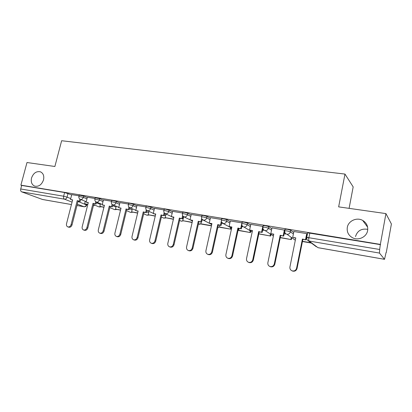 <?xml version="1.0" encoding="UTF-8"?>
<svg xmlns="http://www.w3.org/2000/svg" width="412" height="412" viewBox="0 0 412 412"><rect width="100%" height="100%" fill="white"/><g stroke="black" fill="none" stroke-linecap="round" stroke-linejoin="round"><path stroke-width="0.62" d="M43.517 179.884C41.679 184.813 38.738 186.899 34.696 186.136C31.77 184.736 30.715 182.027 31.533 178.01C33.387 173.061 36.354 171.001 40.433 171.819C43.286 173.225 44.316 175.914 43.517 179.884M367.622 230.576C366.649 237.008 358.404 240.917 352.59 237.781C348.464 235.432 346.703 231.971 347.306 227.398C348.31 220.878 356.823 216.975 362.694 220.43C366.546 222.794 368.184 226.173 367.622 230.576M87.293 197.539L83.646 196.019L79.202 195.149M103.345 200.227L99.73 198.682L95.208 197.801M119.871 202.992L116.292 201.417L112.821 200.484L111.683 200.536M136.887 205.845L133.354 204.239L129.862 203.296L128.647 203.353M154.418 208.791L150.931 207.143L147.419 206.191L146.131 206.252M172.489 211.825L169.049 210.141L165.521 209.178L164.146 209.245M191.117 214.966L187.738 213.231L184.195 212.257L182.727 212.329M210.341 218.211L207.02 216.418L203.461 215.44L201.895 215.517M230.179 221.568L226.93 219.709L223.356 218.72L221.682 218.803M250.666 225.05L247.494 223.108L243.904 222.109L242.112 222.197M271.832 228.66L268.748 226.621L265.143 225.616L263.222 225.704M293.71 232.425L290.723 230.257L287.107 229.237L285.047 229.33M355.499 236.57C357.358 230.72 361.448 228.31 367.767 229.34M386.08 252.499L384.514 259.323L379.473 253.071L309.015 241.015L317.966 247.663L384.458 259.297M349.093 208.359L353.177 186.899L344.973 174.07L338.649 206.87L385.936 213.601L380.348 244.398L20.899 185.148L26.996 162.519L54.878 166.489L61.64 140.729L344.973 174.07M385.936 213.601L391.4 223.984L386.271 252.53M71.436 204.548L42.596 199.506L21.645 191.838C20.749 191.359 20.44 190.406 20.718 188.984L21.671 185.441L64.596 192.528L71.688 194.933M21.671 185.441L20.899 185.148M307.62 233.089L306.765 237.374L379.658 249.481L379.473 253.071M379.658 249.481L380.348 244.398M307.156 233.99L306.801 233.625L293.895 231.518M284.867 230.195L271.992 227.882M263.067 226.456L250.81 224.365M241.968 222.871L230.313 220.961M221.532 219.478L210.46 217.665M201.741 216.197L191.23 214.477M182.567 213.019L172.592 211.382M183.989 216.836L183.659 216.83M163.986 209.935L154.459 208.359L153.279 213.607L155.736 214.024L149.654 239.83C149.386 241.509 149.937 242.653 151.302 243.255C153.068 243.59 154.284 242.792 154.958 240.855L161.035 214.93L164.285 215.703L164.826 213.385M145.966 206.948L136.975 205.47M128.482 204.048L119.954 202.647M111.508 201.231L103.422 199.902M95.033 198.502L87.365 197.24M164.759 213.668L166.015 214.261M183.067 217.016L183.561 217.263M79.022 195.844L71.714 194.634L70.514 199.496L72.641 199.856L66.517 223.752C66.229 225.328 66.682 226.384 67.882 226.909C69.391 227.161 70.462 226.404 71.091 224.633L77.214 200.639L80.273 201.365L80.747 199.496M308.861 237.92L306.456 237.513M380.534 244.656L307.671 232.821M286.397 234.124L284.182 233.753M264.556 230.437L262.64 230.112M243.425 226.873L241.798 226.595M222.974 223.417L221.62 223.191M203.173 220.075L202.076 219.89M293.9 231.482L292.705 237.374L295.785 237.899L289.93 266.955C289.703 268.773 290.409 270.066 292.046 270.823C294.317 271.353 295.831 270.488 296.583 268.243L297.052 268.485C296.3 270.725 294.791 271.585 292.53 271.06L291.995 270.802M292.705 237.374L295.739 238.141M296.583 268.243L302.418 239.032L305.982 239.887L307.172 233.913M306.729 233.609L305.544 239.563M302.434 241.525L311.359 243.059M302.48 241.303L310.952 242.761M297.052 268.485L302.866 239.357L305.982 239.887M302.866 239.357L302.418 239.032M272.002 227.851L270.797 233.64L273.774 234.15L267.872 262.691C267.635 264.489 268.315 265.755 269.917 266.492C272.1 266.981 273.558 266.126 274.299 263.932L274.825 264.185C274.088 266.373 272.631 267.223 270.452 266.734L270.014 266.538M270.797 233.64L273.728 234.382M274.299 263.932L280.186 235.242L283.703 236.086L284.635 231.539M284.404 229.906L283.209 235.757M280.258 237.698L291.351 239.614L291.722 237.775M280.299 237.482L291.351 239.614M291.269 237.467L290.898 239.305M274.825 264.185L280.69 235.571L283.703 236.086M280.69 235.571L280.186 235.242M250.815 224.339L249.605 230.03L252.484 230.519L246.541 258.566C246.299 260.343 246.958 261.589 248.518 262.3C250.62 262.758 252.031 261.914 252.757 259.766L253.334 260.024C252.608 262.166 251.196 263.01 249.1 262.552L248.771 262.408M249.605 230.03L252.438 230.751M252.757 259.766L258.69 231.575L262.161 232.409L262.949 228.645M262.815 226.327L261.61 232.074M258.824 233.918L270.586 236.035L270.916 234.428M258.849 233.789L270.586 236.035M270.416 234.114L270.081 235.721M253.334 260.024L259.246 231.91L262.161 232.409M259.246 231.91L258.69 231.575M230.318 220.935L229.098 226.533L231.884 227.007L225.905 254.575C225.652 256.336 226.291 257.557 227.81 258.247C229.834 258.674 231.204 257.835 231.92 255.739L232.543 256.001C231.827 258.097 230.463 258.932 228.444 258.504L228.191 258.401M229.098 226.533L231.838 227.233M231.92 255.739L237.889 228.032L241.314 228.851L242.024 225.549M241.932 222.861L241.793 223.515M241.751 223.701L240.716 228.511M239.089 228.469L238.687 230.318L239.264 230.632L250.465 232.564L250.764 231.147M238.687 230.318L250.465 232.564M250.218 230.828L249.914 232.25M232.543 256.001L238.491 228.372L241.314 228.851M238.491 228.372L237.889 228.032M210.465 217.644L209.239 223.144L211.943 223.608L205.928 250.707C205.67 252.453 206.283 253.653 207.766 254.317C209.718 254.719 211.047 253.89 211.747 251.835L212.417 252.108C211.717 254.158 210.393 254.982 208.441 254.585L208.251 254.508M209.239 223.144L211.892 223.829M211.747 251.835L217.757 224.597L221.136 225.405L221.785 222.444M221.326 221.265L220.492 225.065M219.884 225.194L219.483 227.012L220.096 227.331L230.957 229.201L231.235 227.934M219.483 227.012L230.957 229.201M230.643 227.609L230.37 228.887M212.417 252.108L218.401 224.942L221.136 225.405M218.401 224.942L217.757 224.597M191.235 214.456L190.004 219.869L192.62 220.312L186.579 246.968C186.317 248.688 186.909 249.873 188.351 250.517C190.236 250.893 191.528 250.074 192.219 248.06L192.929 248.338C192.239 250.347 190.952 251.16 189.072 250.784L188.923 250.733M190.004 219.869L192.569 220.533M192.219 248.06L198.254 221.275L201.586 222.073L202.194 219.375M201.648 218.417L200.907 221.723M201.257 222.017L200.855 223.804L201.504 224.128L211.444 225.838M200.855 223.804L211.485 225.658M211.67 224.473L211.413 225.622M192.929 248.338L198.945 221.62L201.586 222.073M198.945 221.62L198.254 221.275M172.592 211.366L171.361 216.686L173.895 217.119L167.833 243.343C167.566 245.042 168.137 246.206 169.543 246.829C171.361 247.185 172.618 246.376 173.298 244.398L174.044 244.682C173.364 246.654 172.118 247.458 170.295 247.107L170.187 247.066M171.361 216.686L173.843 217.335M173.298 244.398L179.354 218.051L182.65 218.839L183.216 216.352M182.604 215.528L181.924 218.489M183.67 216.784L182.773 220.688L192.121 222.511M182.773 220.688L192.167 222.305M174.044 244.682L180.085 218.401L182.65 218.839M180.085 218.401L179.354 218.051M154.958 240.855L155.741 241.138C155.072 243.075 153.856 243.873 152.095 243.538L151.302 243.255M153.279 213.607L155.69 214.235M164.156 212.659L163.528 215.352M166.072 214.019L165.222 217.665L173.395 219.282M165.222 217.665L173.442 219.081M155.741 241.138L161.798 215.28L164.285 215.703M161.798 215.28L161.035 214.93M137.17 237.415L137.989 237.703C137.325 239.599 136.14 240.392 134.441 240.078L133.617 239.789C135.321 240.108 136.506 239.315 137.17 237.415L143.263 211.897L146.471 212.664L146.996 210.475M136.98 205.459L135.739 210.614L138.123 211.021L132.031 236.421C131.752 238.079 132.283 239.202 133.617 239.789M135.739 210.614L138.077 211.232M146.27 209.832L145.683 212.309M148.969 211.387L148.176 214.729L155.236 216.151M148.176 214.729L155.283 215.955M137.989 237.703L144.061 212.252L146.471 212.664M144.061 212.252L143.263 211.897M119.913 234.078L120.762 234.371C120.108 236.236 118.955 237.013 117.307 236.715L116.452 236.426C118.105 236.725 119.259 235.942 119.913 234.078L126.02 208.956L129.188 209.713L129.692 207.627M119.959 202.632L118.713 207.715L121.03 208.106L114.922 233.11C114.644 234.747 115.154 235.855 116.452 236.426M118.713 207.715L120.979 208.312M128.925 207.056L128.364 209.358M132.355 208.796L131.608 211.881L137.623 213.117M131.608 211.881L137.67 212.922M120.762 234.371L126.845 209.317L129.188 209.713M126.845 209.317L126.02 208.956M103.165 230.838L104.04 231.137C103.391 232.965 102.269 233.738 100.672 233.455L99.792 233.161C101.388 233.444 102.516 232.672 103.165 230.838L109.278 206.103L112.409 206.85L112.903 204.841M103.427 199.892L102.181 204.893L104.432 205.279L98.319 229.901C98.035 231.518 98.525 232.605 99.792 233.161M102.181 204.893L104.38 205.48M112.085 204.331L111.554 206.494M116.205 206.252L115.504 209.105L120.525 210.166M115.504 209.105L120.572 209.981M104.04 231.137L110.133 206.463L112.409 206.85M110.133 206.463L109.278 206.103M86.896 227.692L87.797 227.996C87.159 229.788 86.067 230.555 84.517 230.287L83.605 229.989C85.16 230.257 86.257 229.489 86.896 227.692L93.014 203.332L96.109 204.069L96.593 202.132M87.37 197.23L86.123 202.158L88.307 202.529L82.189 226.78C81.9 228.377 82.374 229.448 83.605 229.989M86.123 202.158L88.256 202.73M95.739 201.674L95.229 203.708M100.507 203.755L99.843 206.412L103.927 207.308M99.843 206.412L103.973 207.123M87.797 227.996L93.9 203.693L96.109 204.069M93.9 203.693L93.014 203.332M71.091 224.633L72.023 224.942C71.389 226.708 70.323 227.465 68.819 227.208L67.882 226.909M70.514 199.496L72.589 200.057M79.856 199.073L79.367 201.005M93.442 205.5L94.09 205.614L94.255 204.955M85.238 201.308L84.609 203.786L87.802 204.527M93.478 205.367L94.09 205.614M84.609 203.786L87.849 204.347M72.023 224.942L78.12 200.999L80.273 201.365M78.12 200.999L77.214 200.639M78.862 196.472L83.306 197.348L86.958 198.857M83.646 196.019L83.306 197.348C82.812 198.79 81.931 199.48 80.664 199.418L86.237 201.715M94.868 199.145L99.395 200.026L103.01 201.561M99.73 198.682L99.395 200.026C98.895 201.494 97.994 202.194 96.696 202.127L102.284 204.491M111.343 201.901L112.481 201.854L115.957 202.786L119.537 204.347M116.292 201.417L115.957 202.786C115.458 204.275 114.536 204.98 113.197 204.913L118.8 207.354M128.312 204.738L129.523 204.687L133.014 205.629L136.557 207.221M133.354 204.239L133.014 205.629C132.51 207.138 131.567 207.854 130.192 207.782L129.528 207.535M145.791 207.663L147.084 207.607L150.596 208.554L154.088 210.187M150.931 207.143L150.596 208.554C150.086 210.089 149.118 210.815 147.702 210.738L146.93 210.434M163.811 210.676L165.186 210.614L168.714 211.572L172.159 213.246M169.049 210.141L168.714 211.572C168.204 213.133 167.215 213.869 165.753 213.787L164.841 213.395M182.392 213.782L183.86 213.72L187.403 214.688L190.792 216.403M187.738 213.231L187.403 214.688C186.888 216.269 185.879 217.016 184.37 216.928L183.273 216.403M201.561 216.99L203.126 216.923L206.69 217.902L210.017 219.673M207.02 216.418L206.69 217.902C206.17 219.508 205.135 220.266 203.58 220.173L202.235 219.421M221.347 220.302L223.021 220.229L226.6 221.213L229.855 223.052M226.93 219.709L226.6 221.213C226.08 222.851 225.014 223.623 223.412 223.52L221.738 222.372M241.782 223.721L243.574 223.649L247.164 224.643L250.347 226.559M247.494 223.108L247.164 224.643C246.644 226.306 245.552 227.084 243.894 226.981L252.18 231.971M262.897 227.259L264.818 227.177L268.423 228.181L271.513 230.195M268.748 226.621L268.423 228.181C267.893 229.875 266.775 230.668 265.065 230.555L273.393 235.983M284.723 230.911L286.783 230.833L290.398 231.843L293.396 233.985M290.723 230.257L290.398 231.843C289.868 233.568 288.719 234.366 286.953 234.253L295.316 240.237M68.011 193.434L67.063 197.121L70.751 198.584M78.007 201.458L86.721 205.052C86.273 206.278 85.402 206.85 84.115 206.767L77.317 204.156M86.51 204.306L86.386 204.779C85.923 206.139 85.099 206.783 83.909 206.716L76.977 205.506L84.012 206.752M72.064 202.117L64.478 199.166L21.645 191.838M42.374 199.449L71.441 204.537M306.713 237.626L306.765 237.374C306.492 238.903 307.007 240.047 308.31 240.804L316.339 246.752M96.434 202.766L100.353 204.383M112.697 205.665L116.004 207.066M129.44 208.668L132.103 209.832M146.682 211.783L148.665 212.674M164.445 215.018L165.701 215.605M182.753 218.386L183.247 218.628M238.023 230.56L238.733 230.102M217.84 227.491L219.508 227.022M198.563 224.025L199.29 224.293L201.03 223.891M180.801 220.981L181.45 221.208L183.098 220.842M163.549 218.02L165.686 217.881M146.77 215.136L148.773 214.997M130.46 212.329L132.34 212.19M114.593 209.595L116.375 209.456M99.153 206.937L100.863 206.778M309.834 232.991L308.928 237.559C308.614 239.382 308.645 240.536 309.015 241.015L308.31 240.804M64.596 192.528L63.644 196.22L67.063 197.121C66.569 198.548 65.709 199.228 64.478 199.166C63.639 198.682 63.36 197.698 63.644 196.22L20.718 188.984M384.484 259.323L318.018 247.694M285.099 229.082L284.774 230.668C284.496 232.183 285.001 233.31 286.288 234.052M263.273 225.472L262.944 227.027C262.671 228.536 263.17 229.654 264.458 230.375M242.158 221.975L241.829 223.51C241.556 225.009 242.055 226.111 243.338 226.821M221.723 218.597L221.393 220.101C221.12 221.589 221.62 222.681 222.897 223.376L231.637 228.155M201.937 215.322L201.607 216.8C201.329 218.278 201.828 219.359 203.106 220.039L211.742 224.509M182.768 212.149L182.434 213.607C182.161 215.069 182.655 216.14 183.927 216.81L190.02 219.812M164.187 209.075L163.852 210.506C163.579 211.964 164.074 213.019 165.341 213.673L171.397 216.532M146.167 206.093L145.833 207.504C145.56 208.946 146.054 209.991 147.321 210.635L153.336 213.37M128.683 203.204L128.348 204.589C128.075 206.021 128.57 207.051 129.837 207.684L135.811 210.316M111.719 200.397L111.379 201.762C111.106 203.178 111.6 204.198 112.862 204.826M95.239 197.672L94.899 199.017C94.631 200.417 95.126 201.427 96.382 202.045M79.233 195.025L78.893 196.349C78.625 197.739 79.119 198.738 80.376 199.346M238.002 230.648L238.703 230.251M217.835 227.517L219.622 227.084M198.419 223.953L201.164 223.958M192.461 221.012L190.905 220.25M179.622 220.42L181.059 221.1L183.252 220.92M173.771 217.654L172.664 217.134M161.386 217.036L163.76 218.118L165.866 217.963M155.643 214.42L154.963 214.116M143.695 213.782L146.95 215.213L148.99 215.074M138.056 211.305L137.778 211.181M126.52 210.65L130.609 212.391L132.618 212.252M109.844 207.627L114.721 209.651L116.699 209.507M93.642 204.707L99.261 206.978L101.213 206.839M86.891 204.373L86.747 204.96M362.694 220.43L367.633 227.192M40.433 171.819L40.814 171.984M292.53 271.06L292.046 270.823M270.452 266.734L269.917 266.492M249.1 262.552L248.518 262.3M228.444 258.504L227.81 258.247M208.441 254.585L207.766 254.317M189.072 250.784L188.351 250.517M170.295 247.107L169.543 246.829"/></g></svg>
